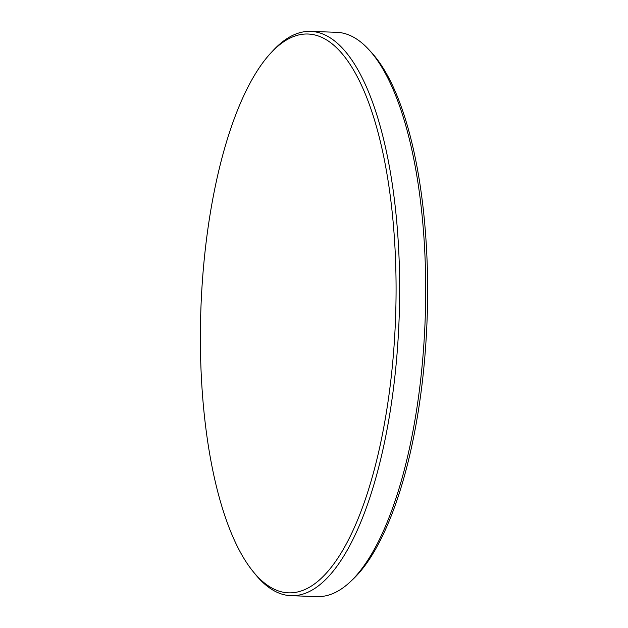 <?xml version="1.0" encoding="UTF-8"?>
<svg xmlns="http://www.w3.org/2000/svg" width="628" height="628" viewBox="0 0 628 628"><rect width="100%" height="100%" fill="white"/><g stroke="black" fill="none" stroke-linecap="round" stroke-linejoin="round"><path stroke-width="0.94" d="M368.738 49.502L371.219 52.195A279.562 97.45 92 0 1 427.15 317.894A279.562 97.45 92 0 1 353.124 579.126L350.463 581.638A282.317 98.408 -88 0 0 425.219 317.823A282.317 98.408 -88 0 0 368.738 49.502A282.317 98.408 -88 0 0 336.561 32.295L310.53 31.4A282.317 98.408 92 0 1 399.636 282.522A282.317 98.408 92 0 1 315.232 588.146A282.317 98.408 92 0 1 291.149 595.705A282.317 98.408 92 0 1 255.266 574.212L253.115 571.559A279.539 97.442 -88 0 0 312.485 585.351A279.539 97.442 -88 0 0 395.051 249.12A279.539 97.442 -88 0 0 283.989 41.574A279.539 97.442 -88 0 0 270.927 52.885A279.539 97.442 -88 0 0 200.85 310.122A279.539 97.442 -88 0 0 253.115 571.559M291.149 595.705L317.179 596.6A282.317 98.408 -88 0 0 341.255 589.033A282.317 98.408 -88 0 0 350.463 581.638M270.927 52.885L273.259 50.381A282.317 98.408 92 0 1 286.447 38.967A282.317 98.408 92 0 1 310.53 31.4"/></g></svg>
